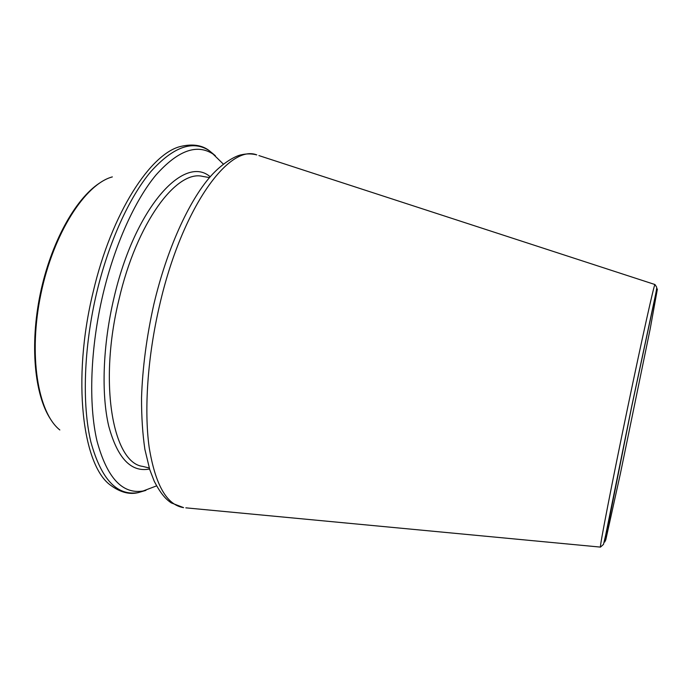 <?xml version="1.0" encoding="UTF-8"?>
<svg xmlns="http://www.w3.org/2000/svg" width="692" height="692" viewBox="0 0 692 692"><rect width="100%" height="100%" fill="white"/><g stroke="black" fill="none" stroke-linecap="round" stroke-linejoin="round"><path stroke-width="1.04" d="M223.343 164.099L212.998 154.013C196.831 143.512 177.818 150.51 155.968 175.015C135.044 200.144 114.881 244.388 103.039 294.074C90.254 347.964 88.386 404.137 96.992 440.968C106.949 477.739 122.311 494.425 143.071 491.009L156.574 485.879M209.494 177.585L202.756 176.417C176.65 169.497 136.679 222.616 118.972 299.541C98.299 383.878 113.099 462.697 142.587 466.382L149.238 467.991M210.186 176.78C184.133 153.979 134.715 207.574 113.895 298.217C102.788 345.161 101.17 394.111 108.748 426.203C117.51 458.329 131.108 472.593 149.559 469.012M215.368 155.726L209.226 150.64C192.679 139.836 173.216 146.825 150.847 171.607C129.43 197.047 108.8 242.001 96.724 292.543C83.706 347.367 81.924 404.526 90.86 441.928C101.188 479.262 116.991 496.155 138.27 492.609L145.925 490.377M212.998 154.013L209.226 150.64C202.099 145.164 192.757 143.728 181.183 146.323C150.891 152.854 111.602 212.807 93.195 291.825C71.648 379.631 82.59 466.027 110.832 485.412C120.408 492.393 129.56 494.789 138.27 492.609L143.071 491.009M112.346 176.901C85.237 184.063 53.422 233.221 40.88 294.057C28.19 354.858 37.818 412.614 59.832 429.966M631.554 407.311L604.721 542.026L605.794 539.795L620.387 473.639L650.195 328.856L657.4 288.962L653.352 305.544L631.554 407.311M600.474 547.104L603.502 544.37L605.621 535.392L631.519 407.259L653.914 302.361C656.578 290.398 656.881 287.465 656.613 287.085L654.952 284.533C654.364 283.365 642.41 336.805 627.947 406.273C612.022 482.575 599.237 548.652 600.474 547.104L185.828 507.841M159.584 305.302C147.604 356.527 143.988 409.828 149.152 447.274C155.311 484.902 166.781 505.022 183.579 507.625L171.218 502.876C166.91 499.909 161.53 495.394 154.23 481.225L149.783 469.73L144.896 449.428C142.604 433.919 141.479 416.688 141.531 397.727C142.526 367.85 146.609 336.788 153.797 304.549C166.763 249.527 188.587 201.476 210.463 176.46C223.326 161.989 236.387 155.57 241.456 154.774C246.663 153.581 251.767 153.624 256.767 154.887C228.853 143.867 181.806 208.171 159.584 305.302M258.92 155.588L654.952 284.533M99.25 183.276C74.918 199.365 50.81 243.195 40.248 293.918C29.756 344.659 34.436 394.475 50.36 418.911"/></g></svg>
